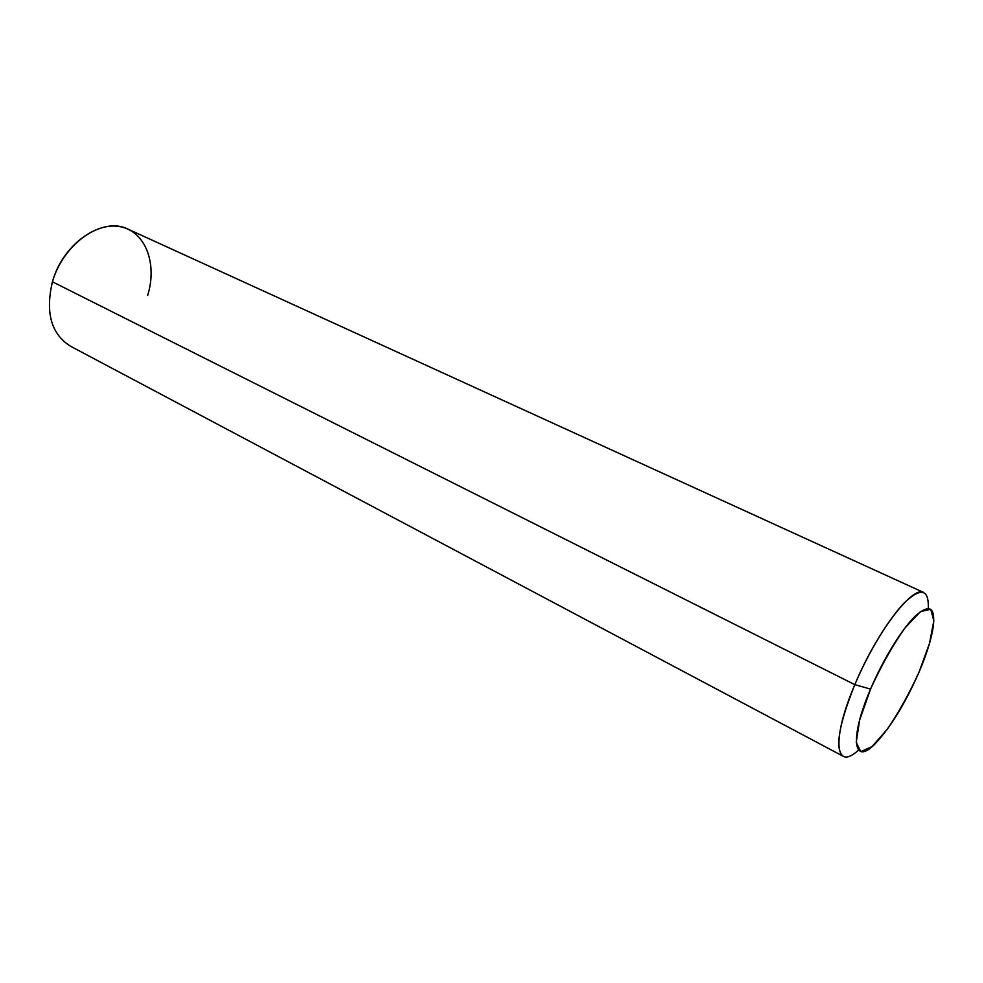 <?xml version="1.0" encoding="UTF-8"?>
<svg xmlns="http://www.w3.org/2000/svg" width="983" height="983" viewBox="0 0 983 983"><rect width="100%" height="100%" fill="white"/><g stroke="black" fill="none" stroke-linecap="round" stroke-linejoin="round"><path stroke-width="1.47" d="M928.321 608.428C928.947 589.296 921.169 587.22 904.987 602.198C889.431 617.791 868.714 651.655 854.817 684.66C876.283 632.683 912.814 585.02 923.774 592.516L128.146 229.211C103.104 216.174 62.924 242.998 52.443 281.802L854.817 684.66L52.443 281.802C45.193 312.569 51.202 334.036 70.457 346.2L843.058 756.197C834.702 749.132 838.622 725.294 854.817 684.66L870.557 689.108L859.609 720.121L856.23 742.374L860.789 751.602L871.97 746.662L887.342 729.189C898.745 712.392 909.263 693.494 918.896 672.47L929.525 643.361L933.825 620.777L930.741 609.239L920.457 611.635L904.753 628.223C892.478 645.77 881.075 666.069 870.557 689.108C883.225 659.163 902.161 628.53 915.701 615.665C929.734 603.562 935.57 607.433 933.186 627.265C931.208 639.712 926.453 654.776 918.896 672.47C905.527 702.747 891.348 726.081 876.357 742.509C853.588 767.404 848.661 739.855 870.557 689.108L854.817 684.66C831.299 739.548 835.095 772.024 858.442 750.127M52.443 281.802C62.285 247.323 95.142 221.372 120.319 226.717C145.668 231.546 157.538 263.886 147.647 295.502"/></g></svg>

